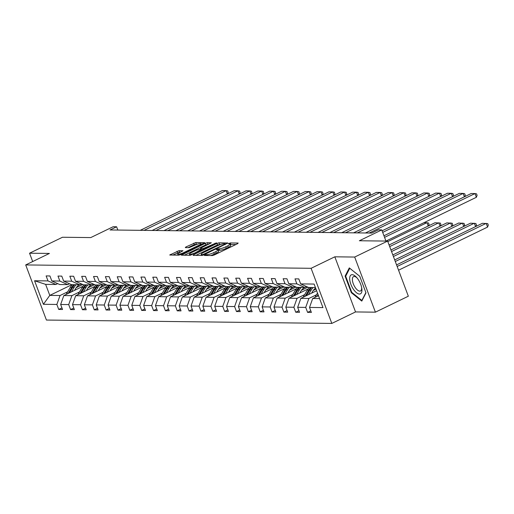 <?xml version="1.0" encoding="UTF-8"?>
<svg xmlns="http://www.w3.org/2000/svg" width="514" height="514" viewBox="0 0 514 514"><rect width="100%" height="100%" fill="white"/><g stroke="black" fill="none" stroke-linecap="round" stroke-linejoin="round"><path stroke-width="0.77" d="M204.758 255.034L204.379 255.477L212.301 255.574L214.338 254.957L237.616 243.681L238.168 243.045L230.246 242.949L228.293 243.784L229.456 243.842A5.089 0.964 -20.6 0 1 230.086 244.054A5.089 0.964 -20.6 0 1 227.708 245.872L225.768 246.81A5.089 0.964 -20.6 0 1 219.24 248.789L216.786 249.206L216.266 249.605L217.428 249.669A5.089 0.964 -20.6 0 1 218.058 249.881A5.089 0.964 -20.6 0 1 215.681 251.699L213.74 252.637A5.089 0.964 -20.6 0 1 207.213 254.616L204.758 255.034M387.62 241.092L408.341 296.212L375.4 312.171L354.686 257.051L387.62 241.092L359.363 240.758L381.761 229.912L378.304 229.867L371.718 233.06L110.015 229.964L116.607 226.777L113.151 226.732L90.753 237.584L62.49 237.25L29.549 253.209L32.684 261.549M179.026 250.659L169.716 255.008L178.711 255.175L180.748 254.558L204.771 242.711L195.776 242.544L185.85 246.983L185.297 247.619L189.068 247.664L195.018 245.152A4.253 0.803 -20.6 0 1 200.993 243.675A4.253 0.803 -20.6 0 1 199.008 245.197L183.678 252.618A4.253 0.803 -20.6 0 1 177.703 254.096A4.253 0.803 -20.6 0 1 179.688 252.573L182.99 250.768L179.026 250.659L179.585 252.143L172.71 255.105M354.686 257.051L334.82 256.814L311.099 268.302L25.7 264.928L49.415 253.441L29.549 253.209M193.649 254.713L193.097 255.349L201.899 255.452L203.936 254.835L227.959 242.987L218.964 242.82L216.927 243.437L193.649 254.713L193.887 255.355M190.302 255.317L181.307 255.143L205.33 243.295L207.373 242.679L211.331 242.794L201.147 247.934L200.601 248.57L203.101 248.596L216.529 242.833L190.302 255.317M57.677 283.625L55.891 284.493L45.637 284.37L34.56 280.753L48.008 280.914L46.131 275.922L49.929 275.967L51.805 280.959L59.855 281.055L57.979 276.063L61.776 276.108L63.652 281.1L71.709 281.197L69.833 276.204L73.63 276.249L75.507 281.242L83.557 281.338L81.681 276.346L85.478 276.391L87.354 281.383L95.411 281.473L93.535 276.487L97.332 276.532L99.208 281.518L107.259 281.614L105.383 276.622L109.18 276.667L111.056 281.659L119.107 281.756L117.231 276.763L121.034 276.808L122.91 281.8L130.961 281.897L129.085 276.905L132.882 276.95L134.758 281.942L142.808 282.038L140.932 277.046L144.736 277.091L146.606 282.083L154.663 282.173L152.786 277.187L156.584 277.232L158.46 282.218L166.51 282.314L164.634 277.322L168.431 277.367L170.307 282.359L178.364 282.456L176.488 277.464L180.286 277.509L182.162 282.501L190.212 282.597L188.336 277.605L192.133 277.65L194.009 282.642L202.066 282.739L200.19 277.746L203.987 277.791L205.863 282.784L213.914 282.873L212.038 277.888L215.835 277.933L217.711 282.918L225.762 283.015L223.892 278.029L227.689 278.068L229.565 283.06L237.616 283.156L235.74 278.164L239.537 278.209L241.413 283.201L249.463 283.298L247.587 278.305L251.391 278.35L253.267 283.342L261.318 283.439L259.442 278.447L263.239 278.492L265.115 283.484L273.165 283.574L271.289 278.588L275.086 278.633L276.962 283.619L285.019 283.715L283.143 278.729L286.94 278.774L288.817 283.76L296.867 283.856L294.991 278.864L298.788 278.909L300.664 283.901L314.112 284.062L322.959 307.597L309.512 307.436L311.388 312.428L307.59 312.383L305.714 307.391L297.664 307.301L299.54 312.287L295.743 312.242L293.867 307.256L285.81 307.16L287.686 312.152L283.889 312.107L282.013 307.115L273.962 307.019L275.838 312.011L272.041 311.966L270.165 306.974L262.108 306.877L263.984 311.869L260.187 311.825L258.311 306.832L250.26 306.736L252.136 311.728L248.339 311.683L246.463 306.691L238.412 306.601L240.289 311.587L236.485 311.542L234.609 306.556L226.558 306.46L228.434 311.452L224.637 311.407L222.761 306.415L214.711 306.318L216.587 311.311L212.783 311.266L210.913 306.273L202.857 306.177L204.733 311.169L200.935 311.124L199.059 306.132L191.009 306.036L192.885 311.028L189.088 310.983L187.212 305.991L179.155 305.901L181.031 310.886L177.234 310.841L175.358 305.856L167.307 305.759L169.183 310.745L165.386 310.707L163.51 305.714L155.453 305.618L157.329 310.61L153.532 310.565L151.656 305.573L143.605 305.477L145.481 310.469L141.684 310.424L139.808 305.432L131.757 305.335L133.634 310.327L129.83 310.283L127.954 305.29L119.903 305.2L121.779 310.186L117.982 310.141L116.106 305.155L108.056 305.059L109.932 310.045L106.128 310L104.252 305.014L96.202 304.918L98.078 309.91L94.28 309.865L92.404 304.873L84.354 304.776L86.23 309.769L82.433 309.724L80.557 304.731L72.5 304.635L74.376 309.627L70.579 309.582L68.703 304.59L60.652 304.5L62.528 309.486L58.731 309.441L56.855 304.455L43.407 304.294L34.56 280.753M55.891 284.493L48.008 280.914M311.099 268.302L331.819 323.422L46.421 320.049L25.7 264.928M79.509 291.958L71.883 295.653L63.832 295.563L82.908 286.317M88.055 287.821L94.582 284.66M63.832 295.563L60.652 304.5M71.883 295.653L68.703 304.59M69.531 283.767L67.745 284.634L59.688 284.538L51.805 280.959M67.745 284.634L59.855 281.055M91.363 292.1L83.737 295.794L75.686 295.698L94.762 286.459M99.902 287.962L106.437 284.801M75.686 295.698L72.5 304.635M83.737 295.794L80.557 304.731M81.379 283.908L79.593 284.769L71.542 284.679L63.652 281.1M79.593 284.769L71.709 281.197M103.211 292.241L95.585 295.935L87.534 295.839L106.61 286.6M111.756 288.103L118.284 284.936M87.534 295.839L84.354 304.776M95.585 295.935L92.404 304.873M93.233 284.043L91.441 284.91L83.39 284.814L75.507 281.242M86.436 290.494L87.534 288.624A10.293 9.091 -89.3 0 1 91.415 284.91L83.557 281.338M115.065 292.382L107.439 296.077L99.382 295.98L118.464 286.741M123.604 288.245L130.138 285.077M99.382 295.98L96.202 304.918M107.439 296.077L104.252 305.014M105.081 284.184L103.295 285.052L95.244 284.955L87.354 281.383M103.295 285.052L95.411 281.473M126.913 292.524L119.287 296.218L111.236 296.122L130.312 286.876M135.458 288.386L141.986 285.219M111.236 296.122L108.056 305.059M119.287 296.218L116.106 305.155M116.935 284.326L115.142 285.193L107.092 285.097L99.208 281.518M115.142 285.193L107.259 281.614M138.767 292.659L131.141 296.353L123.084 296.263L142.166 287.018M147.306 288.521L153.84 285.36A10.293 9.091 -89.3 0 0 152.568 284.923M123.084 296.263L119.903 305.2M131.141 296.353L127.954 305.29M128.783 284.467L126.997 285.334L118.94 285.238L111.056 281.659M126.997 285.334L119.107 281.756M150.615 292.8L142.988 296.494L134.938 296.398L154.014 287.159M159.16 288.662L165.688 285.501A10.293 9.091 -89.3 0 0 164.416 285.064M134.938 296.398L131.757 305.335M142.988 296.494L139.808 305.432M140.637 284.608L138.844 285.469L130.794 285.379L122.91 281.8M138.844 285.469L130.961 281.897M162.469 292.941L154.843 296.636L146.786 296.539L165.861 287.3M171.008 288.804L177.542 285.643A10.293 9.091 -89.3 0 0 176.27 285.206M146.786 296.539L143.605 305.477M154.843 296.636L151.656 305.573M152.485 284.743L150.698 285.611L142.641 285.514L134.758 281.942M150.698 285.611L142.808 282.038M174.317 293.083L166.69 296.777L158.64 296.681L177.715 287.442M182.856 288.945L189.39 285.778M158.64 296.681L155.453 305.618M166.69 296.777L163.51 305.714M164.332 284.884L162.546 285.752L154.496 285.656L146.606 282.083M162.546 285.752L154.663 282.173M186.164 293.224L178.538 296.919L170.487 296.822L189.563 287.577M194.71 289.086L201.237 285.919M170.487 296.822L167.307 305.759M178.538 296.919L175.358 305.856M176.186 285.026L174.4 285.893L166.343 285.797L158.46 282.218M174.4 285.893L166.51 282.314M198.018 293.359L190.392 297.053L182.341 296.963L201.417 287.718M206.557 289.221L213.092 286.06M182.341 296.963L179.155 305.901M190.392 297.053L187.212 305.991M188.034 285.167L186.248 286.035L178.197 285.938L170.307 282.359M186.248 286.035L178.364 282.456M209.866 293.5L202.24 297.195L194.189 297.098L213.265 287.859M218.411 289.363L224.939 286.202M194.189 297.098L191.009 306.036M202.24 297.195L199.059 306.132M199.888 285.309L198.096 286.169L190.045 286.08L182.162 282.501M193.091 291.753L194.189 289.883A10.293 9.091 -89.3 0 1 198.07 286.169L190.212 282.597M221.72 293.642L214.094 297.336L206.043 297.24L225.119 288.001M230.259 289.504L236.793 286.343M206.043 297.24L202.857 306.177M214.094 297.336L210.913 306.273M211.736 285.443L209.95 286.311L201.899 286.214L194.009 282.642M209.95 286.311L202.066 282.739M233.568 293.783L225.942 297.477L217.891 297.381L236.967 288.142M242.113 289.645L248.641 286.478A10.293 9.091 -89.3 0 0 247.375 286.041M217.891 297.381L214.711 306.318M225.942 297.477L222.761 306.415M223.59 285.585L221.797 286.452L213.747 286.356L205.863 282.784M221.797 286.452L213.914 282.873M245.422 293.924L237.796 297.619L229.739 297.522L248.821 288.277M253.961 289.787L260.495 286.619A10.293 9.091 -89.3 0 0 259.223 286.182M229.739 297.522L226.558 306.46M237.796 297.619L234.609 306.556M235.438 285.726L233.652 286.594L225.601 286.497L217.711 282.918M233.652 286.594L225.762 283.015M257.27 294.059L249.643 297.754L241.593 297.664L260.669 288.418M265.815 289.922L272.343 286.761M241.593 297.664L238.412 306.601M249.643 297.754L246.463 306.691M247.292 285.868L245.499 286.735L237.449 286.639L229.565 283.06M245.499 286.735L237.616 283.156M269.124 294.201L261.498 297.895L253.441 297.799L272.516 288.56M277.663 290.063L284.197 286.902A10.293 9.091 -89.3 0 0 282.925 286.465M253.441 297.799L250.26 306.736M261.498 297.895L258.311 306.832M259.14 286.009L257.353 286.87L249.296 286.78L241.413 283.201M257.353 286.87L249.463 283.298M280.972 294.342L273.345 298.036L265.295 297.94L284.37 288.701M289.517 290.204L296.045 287.043M265.295 297.94L262.108 306.877M273.345 298.036L270.165 306.974M270.994 286.144L269.201 287.011L261.151 286.915L253.267 283.342M269.201 287.011L261.318 283.439M292.819 294.483L285.193 298.178L277.142 298.081L296.218 288.842M301.365 290.346L307.892 287.178M277.142 298.081L273.962 307.019M285.193 298.178L282.013 307.115M282.841 286.285L281.055 287.153L272.998 287.056L265.115 283.484M281.055 287.153L273.165 283.574M304.673 294.625L297.047 298.319L288.996 298.223L308.072 288.977M313.212 290.487L316.014 289.125M288.996 298.223L285.81 307.16M297.047 298.319L293.867 307.256M294.689 286.426L292.903 287.294L284.852 287.197L276.962 283.619M292.903 287.294L285.019 283.715M316.521 294.76L308.895 298.454L300.844 298.364L316.618 290.725M300.844 298.364L297.664 307.301M308.895 298.454L305.714 307.391M306.543 286.568L304.751 287.435L296.7 287.339L288.817 283.76M299.746 293.012L300.844 291.142A10.293 9.091 -89.3 0 1 304.725 287.435L296.867 283.856M319.573 298.583L312.698 298.499L318.487 295.698M312.698 298.499L309.512 307.436M334.82 256.814L355.534 311.934L375.4 312.171M355.534 311.934L331.819 323.422M385.956 241.072L381.761 229.912M117.841 230.06L116.607 226.777M45.637 284.37L49.781 295.396L60.035 295.518L67.662 291.823M71.896 284.679L49.781 295.396L43.407 304.294M315.429 287.557L308.554 287.48L300.664 283.901M76.2 287.686L82.735 284.518M60.035 295.518L56.855 304.455M310.79 310.835L307.59 312.383M298.942 310.694L295.743 312.242M287.088 310.552L283.889 312.107M275.241 310.417L272.041 311.966M263.386 310.276L260.187 311.825M251.539 310.135L248.339 311.683M239.685 309.993L236.485 311.542M227.837 309.852L224.637 311.407M215.983 309.717L212.783 311.266M204.135 309.576L200.935 311.124M192.281 309.434L189.088 310.983M180.433 309.293L177.234 310.841M168.586 309.152L165.386 310.707M156.731 309.017L153.532 310.565M144.884 308.875L141.684 310.424M133.03 308.734L129.83 310.283M121.182 308.593L117.982 310.141M109.328 308.451L106.128 310M97.48 308.316L94.28 309.865M85.626 308.175L82.433 309.724M73.778 308.034L70.579 309.582M61.931 307.892L58.731 309.441M351.338 292.71L361.785 301.095L365.994 292.884L359.755 276.288L349.308 267.897L345.093 276.114L351.338 292.71L351.878 292.447M210.618 255.554A5.089 0.964 -20.6 0 0 214.299 254.128L213.74 252.637M218.058 249.881L218.617 251.372A5.089 0.964 -20.6 0 1 216.24 253.19L214.299 254.128M230.086 244.054L230.645 245.544A5.089 0.964 -20.6 0 1 228.267 247.362L226.327 248.301A5.089 0.964 -20.6 0 1 219.799 250.279L218.238 250.363M235.926 244.503L230.266 244.536M221.206 244.33L217.486 244.927L195.905 255.381M202.889 254.565L224.753 244.234L225.273 243.835L224.053 243.777A5.089 0.964 -20.6 0 0 217.525 245.75L203.557 252.515A5.089 0.964 -20.6 0 0 201.18 254.34A5.089 0.964 -20.6 0 0 201.809 254.552L202.889 254.565L203.12 255.169M184.308 255.246L205.889 244.786L205.33 243.295M208.896 244.182L205.889 244.786M191.349 252.676A4.253 0.803 -20.6 0 0 189.364 254.199A4.253 0.803 -20.6 0 0 195.339 252.727L201.289 249.476L198.789 249.444L196.753 250.061L191.349 252.676M180.549 252.156L179.585 252.143M197.794 244.047L194.298 244.651L188.105 247.652M202.33 244.105L201.147 244.092M345.967 275.69L345.093 276.114M398.562 270.203L487.574 227.079L486.18 223.359L397.161 266.477M315.043 297.368A4.292 3.791 -89.3 0 1 315.313 296.816L317.504 293.089M396.564 264.883L482.376 223.314L487.741 223.641L488.3 225.126L487.574 227.079M318.076 294.599L317.003 296.411M383.964 235.765L471.177 193.521L474.981 193.566L476.375 197.286L477.101 195.333L476.542 193.842L474.981 193.566L384.562 237.359M385.988 241.072L476.375 197.286M311.593 293.153L312.692 291.284A10.293 9.091 -89.3 0 1 315.641 288.123M475.598 226.597L474.326 223.217L395.292 261.504M308.471 294.67L311.143 290.121A12.4 10.955 -89.3 0 1 313.18 287.532M303.189 297.227A4.292 3.791 -89.3 0 1 303.466 296.674L307.346 290.076A12.4 10.955 -89.3 0 1 309.383 287.487M394.694 259.911L470.528 223.172L475.887 223.5L476.452 224.991L475.913 226.449M306.44 295.653L309.704 290.102A12.4 10.955 -89.3 0 1 311.735 287.512M310.822 287.506A12.4 10.955 90.7 0 0 308.792 290.095L305.155 296.276M305.29 287.172A10.293 9.091 -89.3 0 1 306.832 286.696M463.744 226.456L462.478 223.076L393.422 256.525M296.623 294.528L299.296 289.98A12.4 10.955 -89.3 0 1 301.326 287.39M291.342 297.086A4.292 3.791 -89.3 0 1 291.611 296.539L295.499 289.935A12.4 10.955 -89.3 0 1 297.529 287.345M392.824 254.931L458.681 223.031L464.039 223.359L464.598 224.849L464.058 226.308M306.627 286.748A10.293 9.091 -89.3 0 1 307.918 287.191M308.104 287.275A10.293 9.091 -89.3 0 1 309.068 287.801M294.586 295.511L297.85 289.96A12.4 10.955 -89.3 0 1 299.887 287.377M298.975 287.365A12.4 10.955 90.7 0 0 296.938 289.954L293.301 296.135M382.095 230.792L459.33 193.38L463.127 193.425L464.399 196.804M382.692 232.386L463.127 193.425L464.688 193.707L465.254 195.191L464.714 196.65M365.428 232.983L447.482 193.238L451.279 193.283L452.545 196.663M369.225 233.028L451.279 193.283L452.84 193.566L453.399 195.057L452.86 196.515M361.907 289.26A10.537 4.517 -115.8 0 0 361.766 288.142A10.537 4.517 -115.8 0 0 356.543 277.354A10.537 4.517 -115.8 0 0 349.713 279.481A10.537 4.517 -115.8 0 0 356.491 292.729A10.537 4.517 -115.8 0 0 361.907 289.26M357.089 277.984A7.973 3.418 -115.8 0 0 353.536 276.609A7.973 3.418 -115.8 0 0 352.398 280.085A7.973 3.418 -115.8 0 0 355.611 288.065A7.973 3.418 -115.8 0 0 360.487 290.969A7.973 3.418 -115.8 0 0 361.625 287.493A7.973 3.418 -115.8 0 0 361.612 287.326M365.884 292.588L361.856 300.452L351.73 292.331L345.684 276.243L349.764 268.289L359.768 276.314M362.203 300.285L361.856 300.452M287.891 292.877L288.99 291.008A10.293 9.091 -89.3 0 1 292.877 287.294M293.443 287.03A10.293 9.091 -89.3 0 1 294.985 286.561M451.896 226.321L450.624 222.935L391.552 251.552M284.769 294.387L287.442 289.838A12.4 10.955 -89.3 0 1 289.478 287.255M279.487 296.944A4.292 3.791 -89.3 0 1 279.764 296.398L283.644 289.793A12.4 10.955 -89.3 0 1 285.681 287.21M390.955 249.958L446.827 222.89L452.191 223.217L452.75 224.708L452.211 226.166M294.773 286.606A10.293 9.091 -89.3 0 1 296.064 287.05M296.25 287.133A10.293 9.091 -89.3 0 1 297.214 287.66M282.739 295.37L286.002 289.825A12.4 10.955 -89.3 0 1 288.033 287.236M287.12 287.223A12.4 10.955 90.7 0 0 285.09 289.812L281.454 295.993M353.574 232.848L435.628 193.097L439.425 193.142L440.697 196.521M357.371 232.893L439.425 193.142L440.993 193.425L441.552 194.915L441.012 196.374M276.044 292.736L277.142 290.866A10.293 9.091 -89.3 0 1 281.023 287.153M281.588 286.889A10.293 9.091 -89.3 0 1 283.137 286.42M440.048 226.179L438.776 222.8L389.683 246.579M272.921 294.246L275.594 289.703A12.4 10.955 -89.3 0 1 277.624 287.114M267.64 296.803A4.292 3.791 -89.3 0 1 267.91 296.257L271.797 289.658A12.4 10.955 -89.3 0 1 273.827 287.069M389.085 244.985L434.979 222.755L440.337 223.076L440.896 224.567L440.357 226.025M284.403 286.992A10.293 9.091 -89.3 0 1 285.366 287.525M270.884 295.229L274.148 289.684A12.4 10.955 -89.3 0 1 276.185 287.095M275.273 287.082A12.4 10.955 90.7 0 0 273.236 289.671L269.606 295.852M341.726 232.707L423.78 192.956L427.577 193.001L428.849 196.387M345.524 232.752L427.577 193.001L429.139 193.283L429.698 194.774L429.158 196.232M264.19 292.594L265.288 290.725A10.293 9.091 -89.3 0 1 269.175 287.011M269.741 286.754A10.293 9.091 -89.3 0 1 271.283 286.279M428.194 226.038L426.922 222.658L387.813 241.606M261.067 294.104L263.746 289.562A12.4 10.955 -89.3 0 1 265.777 286.973M255.786 296.662A4.292 3.791 -89.3 0 1 256.062 296.115L259.943 289.517A12.4 10.955 -89.3 0 1 261.979 286.928M271.071 286.324A10.293 9.091 -89.3 0 1 272.362 286.767M272.548 286.851A10.293 9.091 -89.3 0 1 273.512 287.384M259.037 295.094L262.301 289.543A12.4 10.955 -89.3 0 1 264.331 286.953M263.419 286.947A12.4 10.955 90.7 0 0 261.388 289.53L257.752 295.711M428.509 225.884L429.049 224.425L428.49 222.935L424.076 222.626M329.872 232.566L411.926 192.821L415.723 192.866L416.995 196.245M333.67 232.611L415.723 192.866L417.291 193.142L417.85 194.633L417.31 196.091M252.342 292.453L253.441 290.583A10.293 9.091 -89.3 0 1 257.321 286.87M257.887 286.613A10.293 9.091 -89.3 0 1 259.435 286.137M249.219 293.969L251.892 289.421A12.4 10.955 -89.3 0 1 253.929 286.831M243.938 296.527A4.292 3.791 -89.3 0 1 244.214 295.974L248.095 289.376A12.4 10.955 -89.3 0 1 250.125 286.786M260.701 286.716A10.293 9.091 -89.3 0 1 261.665 287.242M247.183 294.952L250.446 289.401A12.4 10.955 -89.3 0 1 252.483 286.812M251.571 286.806A12.4 10.955 90.7 0 0 249.541 289.395L245.904 295.576M318.025 232.424L400.078 192.679L403.875 192.724L405.148 196.104M321.822 232.469L403.875 192.724L405.437 193.007L405.996 194.491L405.456 195.95M240.488 292.312L241.593 290.442A10.293 9.091 -89.3 0 1 245.474 286.735M246.039 286.471A10.293 9.091 -89.3 0 1 247.581 285.996M237.365 293.828L240.044 289.279A12.4 10.955 -89.3 0 1 242.075 286.69M232.09 296.385A4.292 3.791 -89.3 0 1 232.36 295.839L236.241 289.234A12.4 10.955 -89.3 0 1 238.278 286.645M248.847 286.574A10.293 9.091 -89.3 0 1 249.81 287.101M235.335 294.811L238.599 289.26A12.4 10.955 -89.3 0 1 240.629 286.677M239.723 286.664A12.4 10.955 90.7 0 0 237.686 289.253L234.05 295.434M306.171 232.283L388.224 192.538L392.021 192.583L393.294 195.962M309.974 232.328L392.021 192.583L393.589 192.866L394.148 194.356L393.608 195.815M228.64 292.177L229.739 290.301A10.293 9.091 -89.3 0 1 233.619 286.594M234.191 286.33A10.293 9.091 -89.3 0 1 235.733 285.861M225.517 293.687L228.19 289.138A12.4 10.955 -89.3 0 1 230.227 286.555M220.236 296.244A4.292 3.791 -89.3 0 1 220.512 295.698L224.393 289.093A12.4 10.955 -89.3 0 1 226.423 286.51M235.521 285.906A10.293 9.091 -89.3 0 1 236.813 286.349M236.999 286.433A10.293 9.091 -89.3 0 1 237.963 286.96M223.487 294.67L226.751 289.125A12.4 10.955 -89.3 0 1 228.781 286.536M227.869 286.523A12.4 10.955 90.7 0 0 225.839 289.112L222.202 295.293M294.323 232.148L376.376 192.397L380.174 192.442L381.446 195.821M298.12 232.193L380.174 192.442L381.735 192.724L382.294 194.215L381.754 195.673M216.786 292.036L217.891 290.166A10.293 9.091 -89.3 0 1 221.772 286.452M222.337 286.189A10.293 9.091 -89.3 0 1 223.879 285.72M213.663 293.545L216.343 289.003A12.4 10.955 -89.3 0 1 218.373 286.414M208.388 296.103A4.292 3.791 -89.3 0 1 208.658 295.556L212.545 288.958A12.4 10.955 -89.3 0 1 214.576 286.369M223.674 285.765A10.293 9.091 -89.3 0 1 224.965 286.208M225.145 286.292A10.293 9.091 -89.3 0 1 226.109 286.825M211.633 294.528L214.897 288.984A12.4 10.955 -89.3 0 1 216.934 286.394M216.021 286.382A12.4 10.955 90.7 0 0 213.985 288.971L210.348 295.152M282.475 232.007L364.522 192.255L368.326 192.3L369.592 195.686M286.272 232.052L368.326 192.3L369.887 192.583L370.446 194.074L369.907 195.532M204.938 291.894L206.037 290.024A10.293 9.091 -89.3 0 1 209.918 286.311M210.489 286.054A10.293 9.091 -89.3 0 1 212.031 285.578M201.816 293.404L204.488 288.862A12.4 10.955 -89.3 0 1 206.525 286.272M196.534 295.961A4.292 3.791 -89.3 0 1 196.811 295.415L200.691 288.817A12.4 10.955 -89.3 0 1 202.728 286.227M211.819 285.623A10.293 9.091 -89.3 0 1 213.111 286.067M213.297 286.15A10.293 9.091 -89.3 0 1 214.261 286.683M199.785 294.393L203.049 288.842A12.4 10.955 -89.3 0 1 205.08 286.253M204.167 286.247A12.4 10.955 90.7 0 0 202.137 288.829L198.5 295.01M270.621 231.865L352.675 192.12L356.472 192.165L357.744 195.545M274.418 231.91L356.472 192.165L358.033 192.442L358.599 193.932L358.052 195.391M198.635 285.912A10.293 9.091 -89.3 0 1 200.177 285.437M189.968 293.269L192.641 288.72A12.4 10.955 -89.3 0 1 194.671 286.131M184.687 295.826A4.292 3.791 -89.3 0 1 184.956 295.274L188.844 288.675A12.4 10.955 -89.3 0 1 190.874 286.086M199.972 285.482A10.293 9.091 -89.3 0 1 201.263 285.925M201.449 286.015A10.293 9.091 -89.3 0 1 202.413 286.542M187.931 294.252L191.195 288.701A12.4 10.955 -89.3 0 1 193.232 286.112M192.32 286.105A12.4 10.955 90.7 0 0 190.283 288.695L186.646 294.875M258.773 231.724L340.821 191.979L344.624 192.024L345.89 195.404M262.57 231.769L344.624 192.024L346.185 192.3L346.744 193.791L346.205 195.249M181.236 291.611L182.335 289.742A10.293 9.091 -89.3 0 1 186.222 286.035M186.788 285.771A10.293 9.091 -89.3 0 1 188.33 285.296M178.114 293.128L180.787 288.579A12.4 10.955 -89.3 0 1 182.823 285.99M172.832 295.685A4.292 3.791 -89.3 0 1 173.109 295.139L176.989 288.534A12.4 10.955 -89.3 0 1 179.026 285.945M188.118 285.341A10.293 9.091 -89.3 0 1 189.409 285.79M189.595 285.874A10.293 9.091 -89.3 0 1 190.559 286.401M176.084 294.111L179.347 288.56A12.4 10.955 -89.3 0 1 181.378 285.977M180.465 285.964A12.4 10.955 90.7 0 0 178.435 288.553L174.799 294.734M246.919 231.583L328.973 191.838L332.77 191.883L334.042 195.262M250.716 231.628L332.77 191.883L334.331 192.165L334.897 193.656L334.357 195.114M169.389 291.477L170.487 289.6A10.293 9.091 -89.3 0 1 174.368 285.893M174.933 285.63A10.293 9.091 -89.3 0 1 176.482 285.161M166.266 292.986L168.939 288.438A12.4 10.955 -89.3 0 1 170.969 285.848M160.985 295.544A4.292 3.791 -89.3 0 1 161.255 294.997L165.142 288.393A12.4 10.955 -89.3 0 1 167.172 285.81M177.748 285.733A10.293 9.091 -89.3 0 1 178.711 286.259M164.229 293.969L167.493 288.425A12.4 10.955 -89.3 0 1 169.53 285.835M168.618 285.823A12.4 10.955 90.7 0 0 166.581 288.412L162.951 294.593M235.071 231.448L317.125 191.696L320.922 191.741L322.188 195.121M238.869 231.493L320.922 191.741L322.484 192.024L323.043 193.515L322.503 194.973M157.535 291.335L158.633 289.466A10.293 9.091 -89.3 0 1 162.52 285.752M163.086 285.488A10.293 9.091 -89.3 0 1 164.628 285.019M154.412 292.845L157.085 288.296A12.4 10.955 -89.3 0 1 159.122 285.713M149.131 295.402A4.292 3.791 -89.3 0 1 149.407 294.856L153.288 288.251A12.4 10.955 -89.3 0 1 155.324 285.668M165.893 285.591A10.293 9.091 -89.3 0 1 166.857 286.118M152.382 293.828L155.646 288.283A12.4 10.955 -89.3 0 1 157.676 285.694M156.764 285.681A12.4 10.955 90.7 0 0 154.733 288.27L151.097 294.451M223.217 231.306L305.271 191.555L309.068 191.6L310.34 194.986M227.015 231.351L309.068 191.6L310.636 191.883L311.195 193.373L310.655 194.832M145.687 291.194L146.786 289.324A10.293 9.091 -89.3 0 1 150.666 285.611M151.232 285.354A10.293 9.091 -89.3 0 1 152.78 284.878M142.564 292.704L145.237 288.161A12.4 10.955 -89.3 0 1 147.274 285.572M137.283 295.261A4.292 3.791 -89.3 0 1 137.559 294.715L141.44 288.116A12.4 10.955 -89.3 0 1 143.47 285.527M154.046 285.45A10.293 9.091 -89.3 0 1 155.01 285.983M140.528 293.693L143.791 288.142A12.4 10.955 -89.3 0 1 145.828 285.553M144.916 285.546A12.4 10.955 90.7 0 0 142.879 288.129L139.249 294.31M211.37 231.165L293.423 191.42L297.221 191.465L298.493 194.845M215.167 231.21L297.221 191.465L298.782 191.741L299.341 193.232L298.801 194.69M133.833 291.053L134.938 289.183A10.293 9.091 -89.3 0 1 138.819 285.469M139.384 285.212A10.293 9.091 -89.3 0 1 140.926 284.737M130.71 292.569L133.389 288.02A12.4 10.955 -89.3 0 1 135.42 285.431M125.435 295.126A4.292 3.791 -89.3 0 1 125.705 294.573L129.586 287.975A12.4 10.955 -89.3 0 1 131.623 285.386M140.714 284.782A10.293 9.091 -89.3 0 1 142.005 285.225M142.192 285.315A10.293 9.091 -89.3 0 1 143.155 285.842M128.68 293.552L131.944 288.001A12.4 10.955 -89.3 0 1 133.974 285.411M133.068 285.405A12.4 10.955 90.7 0 0 131.031 287.994L127.395 294.175M199.516 231.024L281.569 191.279L285.366 191.324L286.639 194.703M203.319 231.069L285.366 191.324L286.934 191.6L287.493 193.091L286.953 194.549M121.985 290.911L123.084 289.041A10.293 9.091 -89.3 0 1 126.964 285.334M127.536 285.071A10.293 9.091 -89.3 0 1 129.078 284.595M118.862 292.427L121.535 287.879A12.4 10.955 -89.3 0 1 123.572 285.289M113.581 294.985A4.292 3.791 -89.3 0 1 113.857 294.438L117.738 287.834A12.4 10.955 -89.3 0 1 119.768 285.244M128.866 284.64A10.293 9.091 -89.3 0 1 130.158 285.09M130.344 285.174A10.293 9.091 -89.3 0 1 131.308 285.7M116.832 293.41L120.09 287.859A12.4 10.955 -89.3 0 1 122.126 285.276M121.214 285.264A12.4 10.955 90.7 0 0 119.184 287.853L115.547 294.034M187.668 230.882L269.721 191.137L273.519 191.182L274.791 194.562M191.465 230.927L273.519 191.182L275.08 191.465L275.639 192.956L275.099 194.414M110.131 290.776L111.236 288.9A10.293 9.091 -89.3 0 1 115.117 285.193M115.682 284.929A10.293 9.091 -89.3 0 1 117.224 284.46M107.008 292.286L109.688 287.737A12.4 10.955 -89.3 0 1 111.718 285.148M101.733 294.843A4.292 3.791 -89.3 0 1 102.003 294.297L105.89 287.692A12.4 10.955 -89.3 0 1 107.921 285.103M117.019 284.505A10.293 9.091 -89.3 0 1 118.304 284.949M118.49 285.032A10.293 9.091 -89.3 0 1 119.454 285.559M104.978 293.269L108.242 287.724A12.4 10.955 -89.3 0 1 110.279 285.135M109.366 285.122A12.4 10.955 90.7 0 0 107.33 287.712L103.693 293.892M175.814 230.747L257.867 190.996L261.665 191.041L262.937 194.421M179.617 230.792L261.665 191.041L263.232 191.324L263.791 192.814L263.252 194.273M98.283 290.635L99.382 288.765A10.293 9.091 -89.3 0 1 103.263 285.052M103.834 284.788A10.293 9.091 -89.3 0 1 105.376 284.319M95.161 292.145L97.833 287.596A12.4 10.955 -89.3 0 1 99.87 285.013M89.879 294.702A4.292 3.791 -89.3 0 1 90.156 294.156L94.036 287.551A12.4 10.955 -89.3 0 1 96.073 284.968M105.164 284.364A10.293 9.091 -89.3 0 1 106.456 284.807M106.642 284.891A10.293 9.091 -89.3 0 1 107.606 285.418M93.13 293.128L96.394 287.583A12.4 10.955 -89.3 0 1 98.425 284.994M97.512 284.981A12.4 10.955 90.7 0 0 95.482 287.57L91.845 293.751M163.966 230.606L246.02 190.855L249.817 190.9L251.089 194.279M167.763 230.651L249.817 190.9L251.378 191.182L251.937 192.673L251.397 194.131M91.98 284.653A10.293 9.091 -89.3 0 1 93.522 284.178M83.313 292.003L85.986 287.461A12.4 10.955 -89.3 0 1 88.016 284.872M78.032 294.561A4.292 3.791 -89.3 0 1 78.301 294.014L82.189 287.416A12.4 10.955 -89.3 0 1 84.219 284.827M93.317 284.223A10.293 9.091 -89.3 0 1 94.608 284.666M94.794 284.75A10.293 9.091 -89.3 0 1 95.758 285.283M81.276 292.993L84.54 287.442A12.4 10.955 -89.3 0 1 86.577 284.852M85.665 284.846A12.4 10.955 90.7 0 0 83.628 287.429L79.991 293.61M152.118 230.465L234.166 190.72L237.969 190.765L239.235 194.144M155.915 230.51L237.969 190.765L239.53 191.041L240.089 192.532L239.55 193.99M74.581 290.352L75.68 288.482A10.293 9.091 -89.3 0 1 79.567 284.769M80.133 284.512A10.293 9.091 -89.3 0 1 81.675 284.036M71.459 291.868L74.132 287.32A12.4 10.955 -89.3 0 1 76.168 284.73M66.177 294.426A4.292 3.791 -89.3 0 1 66.454 293.873L70.334 287.275A12.4 10.955 -89.3 0 1 72.371 284.685M81.463 284.081A10.293 9.091 -89.3 0 1 82.754 284.525M82.94 284.615A10.293 9.091 -89.3 0 1 83.904 285.142M69.429 292.851L72.692 287.3A12.4 10.955 -89.3 0 1 74.723 284.711M73.81 284.705A12.4 10.955 90.7 0 0 71.78 287.294L68.144 293.475M140.264 230.323L222.318 190.578L226.115 190.623L227.387 194.003M144.061 230.368L226.115 190.623L227.676 190.9L228.242 192.39L227.702 193.849M207.553 255.516L207.213 254.616M216.24 253.19L215.681 251.699M218.778 250.267L218.219 248.776M219.799 250.279L219.24 248.789M226.327 248.301L225.768 246.81M228.267 247.362L227.708 245.872M230.805 244.439L230.246 242.949M206.525 255.503L206.191 254.603M217.486 244.927L216.927 243.437M219.523 244.304L218.964 242.82M204.482 254.571L204.315 254.134M224.914 244.67L224.753 244.234M202.137 255.432L201.809 254.552M182.297 255.22L182.052 254.578M207.932 244.169L207.373 242.679M200.942 249.47L200.601 248.57M203.377 249.348L203.101 248.596M205.304 248.416L205.137 247.979M215.128 243.655L214.968 243.218M195.506 253.164L195.339 252.727M200.903 250.549L200.736 250.112M183.845 253.061L183.678 252.618M199.169 245.634L199.008 245.197M186.087 247.626L185.85 246.983M194.298 244.651L193.739 243.161M196.335 244.034L195.776 242.544M170.699 255.085L170.455 254.436M177.548 252.766L176.989 251.275M315.313 296.816L316.155 296.829M309.704 290.102L311.143 290.121M307.346 290.076L308.792 290.095M303.466 296.674L304.301 296.687M297.85 289.96L299.296 289.98M295.499 289.935L296.938 289.954M291.611 296.539L292.453 296.546M286.002 289.825L287.442 289.838M283.644 289.793L285.09 289.812M279.764 296.398L280.599 296.405M274.148 289.684L275.594 289.703M271.797 289.658L273.236 289.671M267.91 296.257L268.751 296.263M262.301 289.543L263.746 289.562M259.943 289.517L261.388 289.53M256.062 296.115L256.897 296.128M250.446 289.401L251.892 289.421M248.095 289.376L249.541 289.395M244.214 295.974L245.049 295.987M238.599 289.26L240.044 289.279M236.241 289.234L237.686 289.253M232.36 295.839L233.202 295.846M226.751 289.125L228.19 289.138M224.393 289.093L225.839 289.112M220.512 295.698L221.348 295.704M214.897 288.984L216.343 289.003M212.545 288.958L213.985 288.971M208.658 295.556L209.5 295.563M203.049 288.842L204.488 288.862M200.691 288.817L202.137 288.829M196.811 295.415L197.646 295.428M191.195 288.701L192.641 288.72M188.844 288.675L190.283 288.695M184.956 295.274L185.798 295.287M179.347 288.56L180.787 288.579M176.989 288.534L178.435 288.553M173.109 295.139L173.944 295.145M167.493 288.425L168.939 288.438M165.142 288.393L166.581 288.412M161.255 294.997L162.096 295.004M155.646 288.283L157.085 288.296M153.288 288.251L154.733 288.27M149.407 294.856L150.242 294.863M143.791 288.142L145.237 288.161M141.44 288.116L142.879 288.129M137.559 294.715L138.394 294.728M131.944 288.001L133.389 288.02M129.586 287.975L131.031 287.994M125.705 294.573L126.54 294.586M120.09 287.859L121.535 287.879M117.738 287.834L119.184 287.853M113.857 294.438L114.693 294.445M108.242 287.724L109.688 287.737M105.89 287.692L107.33 287.712M102.003 294.297L102.845 294.304M96.394 287.583L97.833 287.596M94.036 287.551L95.482 287.57M90.156 294.156L90.991 294.162M84.54 287.442L85.986 287.461M82.189 287.416L83.628 287.429M78.301 294.014L79.143 294.027M72.692 287.3L74.132 287.32M70.334 287.275L71.78 287.294M66.454 293.873L67.289 293.886M225.479 244.394L225.273 243.835M201.597 255.445L201.18 254.34M200.768 249.47L200.402 248.5M189.775 255.31L189.364 254.199M201.713 250.157L201.482 249.541M178.107 255.169L177.703 254.096M201.334 244.587L200.993 243.675"/></g></svg>
